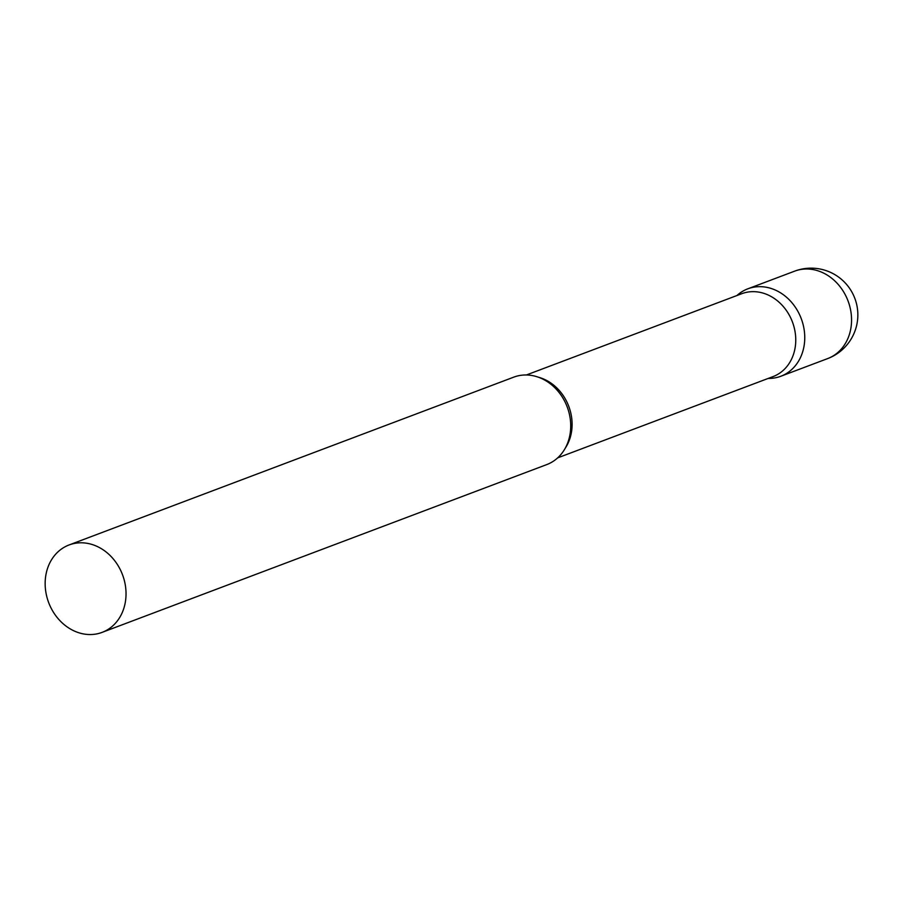 <?xml version="1.0" encoding="UTF-8"?>
<svg xmlns="http://www.w3.org/2000/svg" width="903" height="903" viewBox="0 0 903 903"><rect width="100%" height="100%" fill="white"/><g stroke="black" fill="none" stroke-linecap="round" stroke-linejoin="round"><path stroke-width="1.35" d="M736.916 295.529A46.73 39.472 69.3 0 1 747.819 288.825A46.73 39.472 69.3 0 1 764.152 286.928A46.73 39.472 69.3 0 1 803.851 327.947A46.73 39.472 69.3 0 1 780.813 376.258A46.73 39.472 69.3 0 1 768.205 378.425M557.67 457.866L773.047 376.596A44.303 37.418 -110.7 0 0 795.757 339.821A44.303 37.418 -110.7 0 0 741.769 293.701L526.381 374.982M768.081 378.47L769.887 378.413A46.73 39.472 -110.7 0 0 804.754 337.474A46.73 39.472 -110.7 0 0 781.264 293.283A46.73 39.472 -110.7 0 0 738.191 294.423L736.803 295.574M102.095 632.382L546.766 464.582A46.73 39.472 -110.7 0 0 570.719 425.787A46.73 39.472 -110.7 0 0 513.773 377.138L69.102 544.949A46.73 39.472 -110.7 0 0 45.15 583.733A46.73 39.472 -110.7 0 0 102.095 632.382A46.73 39.472 -110.7 0 0 126.036 593.598A46.73 39.472 -110.7 0 0 69.102 544.949M851.563 319.809A46.73 39.472 69.3 0 1 827.622 358.604A46.73 46.73 0 0 0 857.85 314.718A46.73 46.73 0 0 0 794.629 271.16A46.73 39.472 69.3 0 1 810.962 269.263A46.73 39.472 69.3 0 1 851.563 319.809M565.199 448.26A44.303 37.418 -110.7 0 0 572.107 424.218A44.303 37.418 -110.7 0 0 538.391 377.217M780.813 376.258L827.622 358.604M747.819 288.825L794.629 271.16"/></g></svg>
